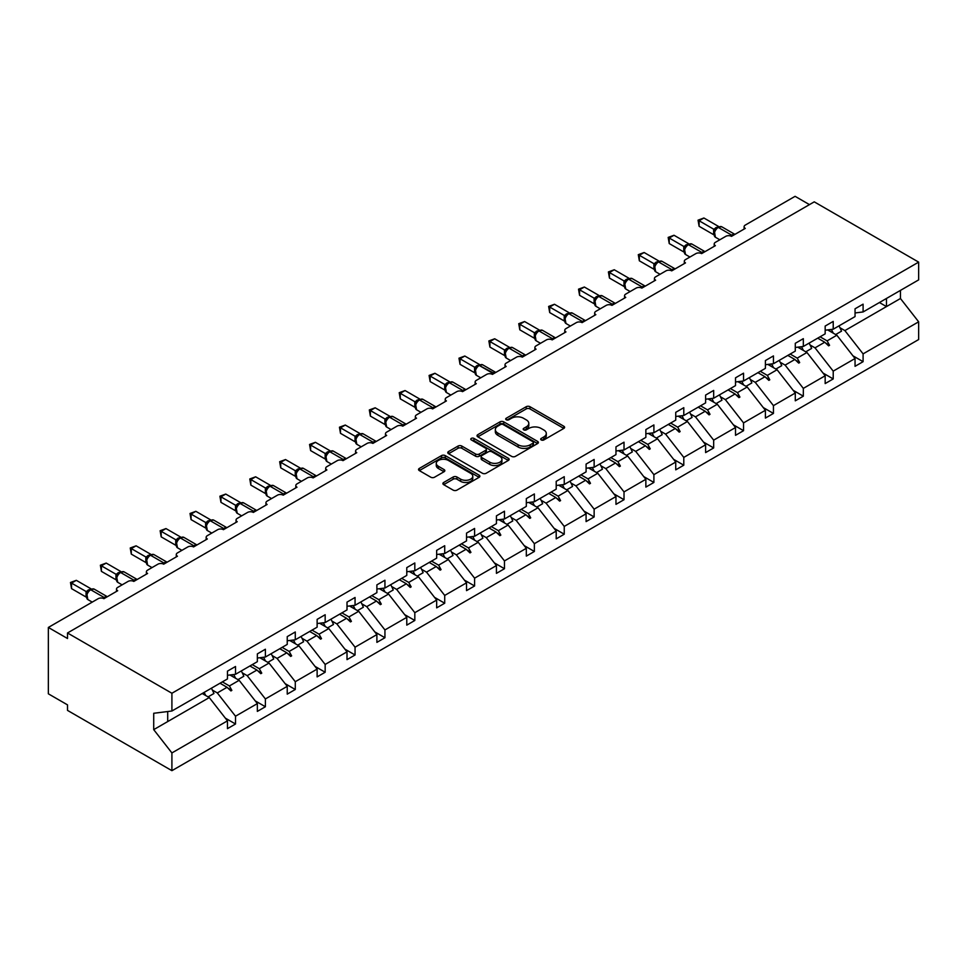 <?xml version="1.0" encoding="UTF-8"?>
<svg xmlns="http://www.w3.org/2000/svg" width="967" height="967" viewBox="0 0 967 967"><rect width="100%" height="100%" fill="white"/><g stroke="black" fill="none" stroke-linecap="round" stroke-linejoin="round"><path stroke-width="1.45" d="M541.218 439.949A1.861 1.076 0 0 0 543.853 439.949L563.834 428.417A2.659 1.535 0 0 0 564.607 427.329A2.659 1.535 0 0 0 563.834 426.254L529.976 406.708A2.659 1.535 0 0 0 526.217 406.708L506.237 418.24A1.861 1.076 0 0 0 505.693 419.001A1.861 1.076 0 0 0 506.237 419.763A1.861 1.076 0 0 0 508.872 419.763L511.458 418.264A8.51 4.908 0 0 1 523.498 418.264L526.314 419.896A8.51 4.908 0 0 1 528.804 423.377A8.51 4.908 0 0 1 526.314 426.846L523.727 428.333A1.861 1.076 0 0 0 523.183 429.094A1.861 1.076 0 0 0 523.727 429.856A1.861 1.076 0 0 0 526.362 429.856L528.949 428.369A8.51 4.908 0 0 1 540.976 428.369L543.805 429.989A8.51 4.908 0 0 1 546.295 433.47A8.51 4.908 0 0 1 543.805 436.939L541.218 438.438A1.861 1.076 0 0 0 540.674 439.199A1.861 1.076 0 0 0 541.218 439.949L541.218 438.438M443.672 482.485A2.659 1.535 0 0 0 442.898 483.573A2.659 1.535 0 0 0 443.672 484.66L453.172 490.136A2.659 1.535 0 0 0 456.932 490.136L479.112 477.323A2.659 1.535 0 0 0 479.898 476.248A2.659 1.535 0 0 0 479.112 475.16L445.267 455.614A2.659 1.535 0 0 0 441.508 455.614L419.315 468.427A2.659 1.535 0 0 0 418.542 469.515A2.659 1.535 0 0 0 419.315 470.591L430.786 477.214A2.659 1.535 0 0 0 434.546 477.214L444.046 471.739A2.659 1.535 0 0 0 444.832 470.651A2.659 1.535 0 0 0 444.046 469.563L438.365 466.275A7.12 4.11 0 0 1 436.274 463.374A7.12 4.11 0 0 1 440.662 459.579A7.12 4.11 0 0 1 448.422 460.473L470.699 473.334A7.12 4.11 0 0 1 472.79 476.248A7.12 4.11 0 0 1 468.391 480.031A7.12 4.11 0 0 1 460.643 479.148L456.932 476.997A2.659 1.535 0 0 0 453.172 476.997L443.672 482.485L443.672 484.66M855.046 312.957L863.096 311.954L918.65 279.886L918.65 262.13L814.25 201.849L67.509 632.974L67.509 638.51L48.35 627.45L98.163 598.694A4.061 2.345 180 0 1 103.904 598.694L117.696 590.728A4.061 2.345 0 0 1 116.511 589.072A4.061 2.345 0 0 1 117.696 587.404L128.043 581.433A4.061 2.345 180 0 1 133.784 581.433L147.588 573.479A4.061 2.345 0 0 1 146.392 571.811A4.061 2.345 0 0 1 147.588 570.155L157.923 564.184A4.061 2.345 180 0 1 163.677 564.184L177.469 556.218A4.061 2.345 0 0 1 176.272 554.562A4.061 2.345 0 0 1 177.469 552.906L187.816 546.935A4.061 2.345 180 0 1 193.557 546.935L207.349 538.97A4.061 2.345 0 0 1 206.164 537.301A4.061 2.345 0 0 1 207.349 535.645L217.696 529.674A4.061 2.345 180 0 1 223.45 529.674L237.241 521.709A4.061 2.345 0 0 1 236.045 520.053A4.061 2.345 0 0 1 237.241 518.397L247.588 512.425A4.061 2.345 180 0 1 253.33 512.425L267.122 504.46A4.061 2.345 0 0 1 265.937 502.804A4.061 2.345 0 0 1 267.122 501.136L277.469 495.164A4.061 2.345 180 0 1 283.21 495.164L297.002 487.199A4.061 2.345 0 0 1 295.817 485.543A4.061 2.345 0 0 1 297.002 483.887L307.349 477.916A4.061 2.345 180 0 1 313.103 477.916L326.894 469.95A4.061 2.345 0 0 1 325.698 468.294A4.061 2.345 0 0 1 326.894 466.638L337.241 460.655A4.061 2.345 180 0 1 342.983 460.655L356.775 452.701A4.061 2.345 0 0 1 355.59 451.033A4.061 2.345 0 0 1 356.775 449.377L367.122 443.406A4.061 2.345 180 0 1 372.863 443.406L386.667 435.44A4.061 2.345 0 0 1 385.47 433.784A4.061 2.345 0 0 1 386.667 432.128L397.002 426.157A4.061 2.345 180 0 1 402.755 426.157L416.547 418.191A4.061 2.345 0 0 1 415.351 416.535A4.061 2.345 0 0 1 416.547 414.867L426.894 408.896A4.061 2.345 180 0 1 432.636 408.896L446.428 400.93A4.061 2.345 0 0 1 445.243 399.274A4.061 2.345 0 0 1 446.428 397.618L456.775 391.647A4.061 2.345 180 0 1 462.528 391.647L476.32 383.681A4.061 2.345 0 0 1 475.123 382.025A4.061 2.345 0 0 1 476.32 380.369L486.667 374.386A4.061 2.345 180 0 1 492.408 374.386L506.2 366.433A4.061 2.345 0 0 1 505.016 364.764A4.061 2.345 0 0 1 506.2 363.108L516.547 357.137A4.061 2.345 180 0 1 522.289 357.137L536.081 349.172A4.061 2.345 0 0 1 534.896 347.516A4.061 2.345 0 0 1 536.081 345.86L546.428 339.888A4.061 2.345 180 0 1 552.181 339.888L565.973 331.923A4.061 2.345 0 0 1 564.776 330.267A4.061 2.345 0 0 1 565.973 328.599L576.32 322.627A4.061 2.345 180 0 1 582.061 322.627L595.853 314.662A4.061 2.345 0 0 1 594.669 313.006A4.061 2.345 0 0 1 595.853 311.35L606.2 305.379A4.061 2.345 180 0 1 611.942 305.379L625.746 297.413A4.061 2.345 0 0 1 624.549 295.757A4.061 2.345 0 0 1 625.746 294.089L636.081 288.118A4.061 2.345 180 0 1 641.834 288.118L655.626 280.164A4.061 2.345 0 0 1 654.429 278.496A4.061 2.345 0 0 1 655.626 276.84L665.973 270.869A4.061 2.345 180 0 1 671.714 270.869L685.506 262.903A4.061 2.345 0 0 1 684.322 261.247A4.061 2.345 0 0 1 685.506 259.591L695.853 253.62A4.061 2.345 180 0 1 701.607 253.62L715.399 245.654A4.061 2.345 0 0 1 714.202 243.986A4.061 2.345 0 0 1 715.399 242.33L725.746 236.359A4.061 2.345 180 0 1 731.487 236.359L745.279 228.393A4.061 2.345 0 0 1 744.094 226.737A4.061 2.345 0 0 1 745.279 225.081L795.092 196.325L809.452 204.617M918.65 262.13L171.908 693.254L67.509 632.974M511.652 456.376A2.659 1.535 0 0 0 515.411 456.376L537.592 443.563A2.659 1.535 0 0 0 538.377 442.475A2.659 1.535 0 0 0 537.592 441.387L503.747 421.854A2.659 1.535 0 0 0 499.987 421.854L477.795 434.667A2.659 1.535 0 0 0 477.021 435.742A2.659 1.535 0 0 0 477.795 436.83L511.652 456.376M472.053 440.36A1.861 1.076 0 0 1 473.951 440.614L508.316 460.461L486.171 473.262A2.659 1.535 0 0 1 482.412 473.262L448.555 453.716L448.555 451.541A2.659 1.535 0 0 0 447.781 452.629A2.659 1.535 0 0 0 448.555 453.716M448.555 451.541L458.056 446.065A2.659 1.535 0 0 1 461.815 446.065L475.546 453.982A2.659 1.535 0 0 0 479.306 453.982L485.603 450.344A2.659 1.535 0 0 0 486.377 449.268A2.659 1.535 0 0 0 485.603 448.18L471.316 439.925A1.861 1.076 0 0 1 470.772 439.163A1.861 1.076 0 0 1 471.92 438.172A1.861 1.076 0 0 1 473.951 438.402L508.352 458.273A2.659 1.535 0 0 1 509.138 459.361A2.659 1.535 0 0 1 508.352 460.449L508.352 458.273M171.908 693.254L171.908 711.011L227.463 678.931L227.463 671.134L235.513 666.493L235.513 674.289L227.463 675.292M225.335 718.13L235.513 724.005L235.513 716.209L257.355 703.601L239.151 680.321L229.916 674.99M212.377 690.075L217.309 692.928L235.513 716.209M235.513 674.289L257.355 661.682L257.355 653.885L265.393 649.232L265.393 657.028L257.355 658.031M255.228 700.882L265.393 706.744L265.393 698.948L287.235 686.34L269.044 663.06L259.809 657.729M242.258 672.814L247.201 675.667L265.393 698.948M265.393 657.028L287.235 644.421L287.235 636.624L295.286 631.983L295.286 639.779L287.235 640.783M285.108 683.621L295.286 689.495L295.286 681.699L317.128 669.091L298.924 645.811L289.689 640.48M272.15 655.566L277.082 658.418L295.286 681.699M295.286 639.779L317.128 627.172L317.128 619.376L325.166 614.734L325.166 622.53L317.128 623.534M315 666.372L325.166 672.246L325.166 664.45L347.008 651.831L328.804 628.55L319.569 623.219M302.03 638.317L306.974 641.157L325.166 664.45M325.166 622.53L347.008 609.923L347.008 602.115L355.058 597.473L355.058 605.269L347.008 606.273M344.881 649.111L355.058 654.985L355.058 647.189L376.888 634.582L358.697 611.301L349.462 605.971M331.911 621.056L336.854 623.908L355.058 647.189M355.058 605.269L376.888 592.662L376.888 584.866L384.939 580.224L384.939 588.021L376.888 589.024M374.761 631.862L384.939 637.736L384.939 629.94L406.781 617.333L388.577 594.052L379.342 588.71M361.803 603.807L366.735 606.66L384.939 629.94M384.939 588.021L406.781 575.413L406.781 567.617L414.819 562.963L414.819 570.76L406.781 571.763M404.653 614.613L414.819 620.476L414.819 612.679L436.661 600.072L418.457 576.791L409.222 571.461M391.683 586.546L396.627 589.399L414.819 612.679M414.819 570.76L436.661 558.152L436.661 550.356L444.711 545.714L444.711 553.511L436.661 554.514M434.534 597.352L444.711 603.227L444.711 595.43L466.541 582.823L448.35 559.542L439.115 554.212M421.564 569.297L426.507 572.15L444.711 595.43M444.711 553.511L466.541 540.904L466.541 533.107L474.592 528.453L474.592 536.262L466.541 537.253M464.414 580.103L474.592 585.978L474.592 578.169L496.434 565.562L478.23 542.282L468.995 536.951M451.456 552.036L456.388 554.889L474.592 578.169M474.592 536.262L496.434 523.643L496.434 515.846L504.472 511.205L504.472 519.001L496.434 520.004M494.306 562.842L504.472 568.717L504.472 560.92L526.314 548.313L508.122 525.033L498.887 519.702M481.336 534.787L486.28 537.64L504.472 560.92M504.472 519.001L526.314 506.394L526.314 498.597L534.364 493.956L534.364 501.752L526.314 502.755M524.187 545.593L534.364 551.468L534.364 543.672L556.206 531.064L538.003 507.772L528.768 502.441M511.229 517.538L516.16 520.391L534.364 543.672M534.364 501.752L556.206 489.145L556.206 481.348L564.245 476.695L564.245 484.491L556.206 485.494M554.079 528.333L564.245 534.207L564.245 526.411L586.087 513.803L567.883 490.523L558.648 485.192M541.109 500.277L546.053 503.13L564.245 526.411M564.245 484.491L586.087 471.884L586.087 464.087L594.137 459.446L594.137 467.242L586.087 468.246M583.959 511.084L594.137 516.958L594.137 509.162L615.967 496.555L597.775 473.274L588.54 467.943M570.989 483.029L575.933 485.881L594.137 509.162M594.137 467.242L615.967 454.635L615.967 446.839L624.017 442.185L624.017 449.981L615.967 450.985M613.84 493.835L624.017 499.709L624.017 491.901L645.859 479.294L627.656 456.013L618.421 450.682M600.882 465.768L605.813 468.62L624.017 491.901M624.017 449.981L645.859 437.374L645.859 429.578L653.897 424.936L653.897 432.733L645.859 433.736M643.732 476.574L653.897 482.448L653.897 474.652L675.74 462.045L657.536 438.764L648.301 433.434M630.762 448.519L635.706 451.371L653.897 474.652M653.897 432.733L675.74 420.125L675.74 412.329L683.79 407.687L683.79 415.484L675.74 416.487M673.612 459.325L683.79 465.2L683.79 457.403L705.62 444.784L687.428 421.503L678.193 416.173M660.642 431.27L665.586 434.11L683.79 457.403M683.79 415.484L705.62 402.876L705.62 395.068L713.67 390.426L713.67 398.223L705.62 399.226M703.492 442.064L713.67 447.939L713.67 440.142L735.512 427.535L717.309 404.254L708.074 398.924M690.535 414.009L695.466 416.862L713.67 440.142M713.67 398.223L735.512 385.615L735.512 377.819L743.55 373.177L743.55 380.974L735.512 381.977M733.385 424.815L743.55 430.69L743.55 422.893L765.393 410.286L747.201 387.005L737.966 381.675M720.415 396.76L725.359 399.613L743.55 422.893M743.55 380.974L765.393 368.367L765.393 360.57L773.443 355.916L773.443 363.713L765.393 364.716M763.265 407.566L773.443 413.429L773.443 405.632L795.285 393.025L777.081 369.745L767.846 364.414M750.307 379.499L755.239 382.352L773.443 405.632M773.443 363.713L795.285 351.106L795.285 343.309L803.323 338.668L803.323 346.464L795.285 347.467M793.158 390.305L803.323 396.18L803.323 388.383L825.165 375.776L806.962 352.496L797.727 347.165M780.188 362.25L785.131 365.103L803.323 388.383M803.323 346.464L825.165 333.857L825.165 326.06L833.216 321.419L833.216 329.215L825.165 330.218M823.038 373.057L833.216 378.931L833.216 371.135L855.046 358.515L855.046 366.324L863.096 361.67L863.096 353.874L918.65 321.806L918.65 339.55L171.908 770.675L67.509 710.394L67.509 704.87L48.35 693.81L48.35 627.45M810.068 345.001L815.012 347.842L833.216 371.135M863.096 311.954L863.096 304.158L855.046 308.799L855.046 316.596L833.216 329.215M852.918 355.796L863.096 361.67M839.96 327.74L844.892 330.593L863.096 353.874M171.908 711.011L153.717 713.271L153.717 729.65L209.271 697.57L202.224 693.508M209.271 697.57L227.463 720.85L227.463 728.647L235.513 724.005M265.393 706.744L257.355 711.398L257.355 703.601M295.286 689.495L287.235 694.137L287.235 686.34M325.166 672.246L317.128 676.888L317.128 669.091M355.058 654.985L347.008 659.639L347.008 651.831M384.939 637.736L376.888 642.378L376.888 634.582M414.819 620.476L406.781 625.129L406.781 617.333M444.711 603.227L436.661 607.868L436.661 600.072M474.592 585.978L466.541 590.619L466.541 582.823M504.472 568.717L496.434 573.358L496.434 565.562M534.364 551.468L526.314 556.11L526.314 548.313M564.245 534.207L556.206 538.861L556.206 531.064M594.137 516.958L586.087 521.6L586.087 513.803M624.017 499.709L615.967 504.351L615.967 496.555M653.897 482.448L645.859 487.09L645.859 479.294M683.79 465.2L675.74 469.841L675.74 462.045M713.67 447.939L705.62 452.592L705.62 444.784M743.55 430.69L735.512 435.331L735.512 427.535M773.443 413.429L765.393 418.082L765.393 410.286M803.323 396.18L795.285 400.822L795.285 393.025M833.216 378.931L825.165 383.573L825.165 375.776M153.717 729.65L171.908 752.93L227.463 720.85M171.908 752.93L171.908 770.675M217.309 692.928L227.052 687.295L230.908 690.934L231.862 690.378L229.409 685.941L239.151 680.321M222.374 681.88L229.409 685.941M220.017 683.234L227.052 687.295M247.201 675.667L256.944 670.046L260.788 673.673L261.755 673.117L259.289 668.693L269.044 663.06M252.254 664.619L259.289 668.693M249.897 665.985L256.944 670.046M277.082 658.418L286.824 652.785L290.68 656.424L291.635 655.868L289.181 651.432L298.924 645.811M282.134 647.37L289.181 651.432M279.789 648.724L286.824 652.785M306.974 641.157L316.717 635.537L320.56 639.163L321.515 638.619L319.062 634.183L328.804 628.55M312.027 630.109L319.062 634.183M309.67 631.475L316.717 635.537M336.854 623.908L346.597 618.288L350.441 621.914L351.408 621.358L348.954 616.922L358.697 611.301M341.907 612.86L348.954 616.922M339.562 614.214L346.597 618.288M366.735 606.66L376.477 601.027L380.333 604.653L381.288 604.109L378.834 599.673L388.577 594.052M371.799 595.612L378.834 599.673M369.442 596.965L376.477 601.027M396.627 589.399L406.37 583.778L410.213 587.404L411.168 586.848L408.715 582.412L418.457 576.791M401.68 578.351L408.715 582.412M399.323 579.716L406.37 583.778M426.507 572.15L436.25 566.517L440.106 570.155L441.061 569.599L438.607 565.163L448.35 559.542M431.56 561.102L438.607 565.163M429.215 562.456L436.25 566.517M456.388 554.889L466.13 549.268L469.986 552.894L470.941 552.338L468.487 547.914L478.23 542.282M461.452 543.841L468.487 547.914M459.095 545.207L466.13 549.268M486.28 537.64L496.023 532.019L499.866 535.645L500.833 535.089L498.368 530.653L508.122 525.033M491.333 526.592L498.368 530.653M488.976 527.946L496.023 532.019M516.16 520.391L525.903 514.758L529.759 518.385L530.714 517.841L528.26 513.404L538.003 507.772M521.213 509.343L528.26 513.404M518.868 510.697L525.903 514.758M546.053 503.13L555.795 497.509L559.639 501.136L560.594 500.58L558.14 496.144L567.883 490.523M551.105 492.082L558.14 496.144M548.748 493.436L555.795 497.509M575.933 485.881L585.676 480.248L589.519 483.887L590.486 483.331L588.033 478.895L597.775 473.274M580.986 474.833L588.033 478.895M578.641 476.187L585.676 480.248M605.813 468.62L615.556 463L619.412 466.626L620.367 466.07L617.913 461.646L627.656 456.013M610.878 457.572L617.913 461.646M608.521 458.938L615.556 463M635.706 451.371L645.448 445.751L649.292 449.377L650.247 448.821L647.793 444.385L657.536 438.764M640.758 440.323L647.793 444.385M638.401 441.677L645.448 445.751M665.586 434.11L675.329 428.49L679.185 432.116L680.139 431.572L677.686 427.136L687.428 421.503M670.639 423.062L677.686 427.136M668.294 424.428L675.329 428.49M695.466 416.862L705.209 411.241L709.065 414.867L710.02 414.311L707.566 409.875L717.309 404.254M700.531 405.814L707.566 409.875M698.174 407.167L705.209 411.241M725.359 399.613L735.101 393.98L738.945 397.618L739.912 397.062L737.446 392.626L747.201 387.005M730.411 388.565L737.446 392.626M728.054 389.919L735.101 393.98M755.239 382.352L764.982 376.731L768.838 380.357L769.792 379.801L767.339 375.377L777.081 369.745M760.292 371.304L767.339 375.377M757.947 372.67L764.982 376.731M785.131 365.103L794.874 359.47L798.718 363.108L799.673 362.552L797.219 358.116L806.962 352.496M790.184 354.055L797.219 358.116M787.827 355.409L794.874 359.47M815.012 347.842L824.754 342.221L828.598 345.848L829.565 345.304L827.111 340.868L836.854 335.235L855.046 358.515M820.064 336.794L827.111 340.868M836.854 335.235L827.619 329.904M817.719 338.16L824.754 342.221M844.892 330.593L900.446 298.513L918.65 321.806M879.426 302.526L886.461 306.587L886.461 298.465M900.446 290.39L900.446 298.513M167.702 721.575L167.702 711.531M825.576 342.995L829.565 345.304M795.696 360.256L799.673 362.552M765.804 377.505L769.792 379.801M735.923 394.766L739.912 397.062M706.043 412.015L710.02 414.311M676.151 429.263L680.139 431.572M646.27 446.524L650.247 448.821M616.378 463.773L620.367 466.07M586.498 481.034L590.486 483.331M556.617 498.283L560.594 500.58M526.725 515.532L530.714 517.841M496.845 532.793L500.833 535.089M466.964 550.042L470.941 552.338M437.072 567.303L441.061 569.599M407.192 584.552L411.168 586.848M377.299 601.8L381.288 604.109M347.419 619.061L351.408 621.358M317.539 636.31L321.515 638.619M287.646 653.571L291.635 655.868M257.766 670.82L261.755 673.117M227.886 688.081L231.862 690.378M541.955 440.215L543.805 439.151A8.51 4.908 0 0 0 546.295 435.682L546.295 433.47M528.804 423.377L528.804 425.589A8.51 4.908 0 0 1 526.314 429.058L524.477 430.122M563.834 426.254L563.834 428.417L529.976 408.92A2.659 1.535 0 0 0 526.217 408.92L506.986 420.029M537.555 443.587L503.747 424.066A2.659 1.535 0 0 0 499.987 424.066L477.831 436.854L477.795 434.667M532.902 443.237A1.861 1.076 0 0 0 533.446 442.475A1.861 1.076 0 0 0 532.902 441.714L503.191 424.561A1.861 1.076 0 0 0 500.555 424.561L497.824 426.145A8.51 4.908 0 0 0 495.334 429.614A8.51 4.908 0 0 0 497.824 433.083L518.131 444.808A8.51 4.908 0 0 0 530.17 444.808L532.902 443.237L532.902 445.449A1.861 1.076 0 0 0 533.446 444.687L533.446 442.475M495.334 429.614L495.334 431.826A8.51 4.908 0 0 0 497.824 435.295L497.824 433.083M532.902 445.449L530.17 447.02A8.51 4.908 0 0 1 518.131 447.02L497.824 435.295M448.591 453.741L458.056 448.277L458.056 446.065M486.377 449.268L486.377 451.48A2.659 1.535 0 0 1 485.603 452.556L479.306 456.194A2.659 1.535 0 0 1 475.546 456.194L461.815 448.277A2.659 1.535 0 0 0 458.056 448.277M489.785 462.214A7.12 4.11 0 0 0 497.546 463.096A7.12 4.11 0 0 0 501.933 459.301A7.12 4.11 0 0 0 499.842 456.4L491.998 451.867A2.659 1.535 0 0 0 488.238 451.867L481.941 455.505A2.659 1.535 0 0 0 481.155 456.593A2.659 1.535 0 0 0 481.941 457.681L489.785 462.214L489.785 464.426A7.12 4.11 0 0 0 497.546 465.308A7.12 4.11 0 0 0 501.933 461.513L501.933 459.301M481.155 456.593L481.155 458.805A2.659 1.535 0 0 0 481.941 459.893L481.941 457.681M489.785 464.426L481.941 459.893M472.79 476.248L472.79 478.46A7.12 4.11 0 0 1 468.391 482.243A7.12 4.11 0 0 1 460.643 481.361L456.932 479.209A2.659 1.535 0 0 0 453.172 479.209L443.708 484.672M436.274 463.374L436.274 465.586A7.12 4.11 0 0 0 438.365 468.487L438.365 466.275M444.01 471.751L438.365 468.487M479.112 475.16L479.112 477.323L445.267 457.826A2.659 1.535 0 0 0 441.508 457.826L419.352 470.615M699.117 226.29L698.053 220.162L699.117 220.766L703.903 217.998L718.529 226.447L713.731 229.215L699.117 220.766L699.117 226.29L713.646 234.691L713.634 229.191A2.986 2.164 18 0 1 714.371 231.318L715.326 230.243L713.731 229.215M718.034 227.221A1.354 0.786 -120 0 1 718.215 227.027L721.805 226.81A5.826 3.36 120 0 0 718.892 227.1A1.354 0.786 -120 0 0 718.215 227.027L717.635 227.366A1.354 0.786 60 0 0 717.454 227.559L715.326 230.243M698.053 220.162L703.903 217.998M831.282 329.457A21.673 12.511 60 0 1 833.276 333.18M838.945 325.903A21.673 12.511 60 0 1 841.508 331.173L835.657 334.546M829.215 329.711A18.421 10.637 60 0 1 830.266 331.439M801.389 346.706A21.673 12.511 60 0 1 803.396 350.429M809.065 343.152A21.673 12.511 60 0 1 811.615 348.434L805.777 351.807M799.322 346.96A18.421 10.637 60 0 1 800.386 348.7M771.509 363.955A21.673 12.511 60 0 1 773.515 367.69M779.172 360.401A21.673 12.511 60 0 1 781.735 365.683L775.885 369.056M769.442 364.221A18.421 10.637 60 0 1 770.506 365.949M741.616 381.216A21.673 12.511 60 0 1 743.623 384.939M749.292 377.662A21.673 12.511 60 0 1 751.842 382.944L746.004 386.317M739.562 381.469A18.421 10.637 60 0 1 740.613 383.198M711.736 398.464A21.673 12.511 60 0 1 713.743 402.199M719.412 394.911A21.673 12.511 60 0 1 721.962 400.193L716.124 403.565M709.669 398.718A18.421 10.637 60 0 1 710.733 400.459M669.224 243.551L668.173 237.411L669.224 238.015L674.011 235.259L688.637 243.696L683.85 246.464L669.224 238.015L669.224 243.551L683.766 251.94L683.766 246.416M688.141 244.482A1.354 0.786 -120 0 1 688.335 244.288L691.913 244.059A5.826 3.36 120 0 0 689.012 244.349A1.354 0.786 -120 0 0 688.335 244.288L687.755 244.615A1.354 0.786 60 0 0 687.573 244.808L684.418 248.761L685.518 254.478L689.93 257.029M685.446 247.492L683.85 246.464M668.173 237.411L674.011 235.259M639.344 260.8L638.293 254.672L639.344 255.276L644.131 252.508L658.757 260.945L653.97 263.713L639.344 255.276L639.344 260.8L653.885 269.201L653.873 263.701A2.986 2.164 18 0 1 654.599 265.816L655.553 264.74L653.97 263.713M658.261 261.731A1.354 0.786 -120 0 1 658.442 261.537L662.032 261.32A5.826 3.36 120 0 0 659.119 261.61A1.354 0.786 -120 0 0 658.442 261.537L657.874 261.876A1.354 0.786 60 0 0 657.681 262.057L655.553 264.74M638.293 254.672L644.131 252.508M609.452 278.061L608.4 271.92L609.452 272.525L614.25 269.757L628.876 278.206L624.078 280.974L609.452 272.525L609.452 278.061L623.993 286.45L623.993 280.926M628.381 278.98A1.354 0.786 -120 0 1 628.562 278.786L632.152 278.569A5.826 3.36 120 0 0 629.239 278.859A1.354 0.786 -120 0 0 628.562 278.786L627.982 279.125A1.354 0.786 60 0 0 627.801 279.318L624.646 283.258L625.746 288.988L630.17 291.538M625.673 282.001L624.078 280.974M608.4 271.92L614.25 269.757M579.571 295.31L578.52 289.169L579.571 289.786L584.358 287.018L598.984 295.455L594.197 298.223L579.571 289.786L579.571 295.31L594.113 303.711L594.101 298.211A2.986 2.164 18 0 1 594.826 300.326L595.793 299.25L594.197 298.223M598.488 296.24A1.354 0.786 -120 0 1 598.67 296.047L602.26 295.829A5.826 3.36 120 0 0 599.347 296.107A1.354 0.786 -120 0 0 598.67 296.047L598.102 296.373A1.354 0.786 60 0 0 597.92 296.567L595.793 299.25M578.52 289.169L584.358 287.018M681.856 415.725A21.673 12.511 60 0 1 683.862 419.448M689.519 412.172A21.673 12.511 60 0 1 692.082 417.442L686.232 420.814M679.789 415.979A18.421 10.637 60 0 1 680.853 417.708M549.691 312.571L548.64 306.43L549.691 307.035L554.478 304.267L569.104 312.716L564.305 315.484L549.691 307.035L549.691 312.571L564.22 320.959L564.22 315.423M568.608 313.489A1.354 0.786 -120 0 1 568.789 313.296L572.379 313.078A5.826 3.36 120 0 0 569.466 313.368A1.354 0.786 -120 0 0 568.789 313.296L568.209 313.634A1.354 0.786 60 0 0 568.028 313.828L564.873 317.768L565.985 323.498L570.397 326.048M565.9 316.511L564.305 315.484M548.64 306.43L554.478 304.267M651.963 432.974A21.673 12.511 60 0 1 653.97 436.697M659.639 429.421A21.673 12.511 60 0 1 662.19 434.703L656.351 438.075M649.909 433.228A18.421 10.637 60 0 1 650.96 434.969M519.799 329.82L518.747 323.679L519.799 324.283L524.597 321.527L539.223 329.965L534.425 332.733L519.799 324.283L519.799 329.82L534.34 338.208L534.328 332.721A2.986 2.164 18 0 1 535.065 334.836L536.02 333.76L534.425 332.733M538.716 330.75A1.354 0.786 -120 0 1 538.909 330.557L542.499 330.327A5.826 3.36 120 0 0 539.586 330.617A1.354 0.786 -120 0 0 538.909 330.557L538.329 330.883A1.354 0.786 60 0 0 538.148 331.077L536.02 333.76M518.747 323.679L524.597 321.527M622.083 450.223A21.673 12.511 60 0 1 624.09 453.958M629.747 446.681A21.673 12.511 60 0 1 632.309 451.952L626.459 455.324M620.016 450.489A18.421 10.637 60 0 1 621.08 452.218M489.918 347.068L488.867 340.94L489.918 341.544L494.705 338.776L509.331 347.226L504.544 349.981L489.918 341.544L489.918 347.068L504.46 355.469L504.46 349.933M508.835 347.999A1.354 0.786 -120 0 1 509.017 347.806L512.607 347.588A5.826 3.36 120 0 0 509.694 347.878A1.354 0.786 -120 0 0 509.017 347.806L508.449 348.144A1.354 0.786 60 0 0 508.255 348.325L505.1 352.278L506.212 358.008L510.624 360.558M506.128 351.021L504.544 349.981M488.867 340.94L494.705 338.776M592.203 467.484A21.673 12.511 60 0 1 594.197 471.207M599.866 463.93A21.673 12.511 60 0 1 602.429 469.213L596.579 472.585M590.136 467.738A18.421 10.637 60 0 1 591.188 469.466M460.038 364.329L458.974 358.189L460.038 358.793L464.825 356.025L479.451 364.474L474.652 367.242L460.038 358.793L460.038 364.329L474.567 372.718L474.555 367.23A2.986 2.164 18 0 1 475.293 369.346L476.248 368.27L474.652 367.242M478.955 365.248A1.354 0.786 -120 0 1 479.136 365.067L482.726 364.837A5.826 3.36 120 0 0 479.813 365.127A1.354 0.786 -120 0 0 479.136 365.067L478.556 365.393A1.354 0.786 60 0 0 478.375 365.586L476.852 366.819M493.871 373.54A1.354 0.786 -120 0 0 493.218 372.875L479.233 365.466A1.354 0.786 60 0 0 478.556 365.393L476.248 368.27M458.974 358.189L464.825 356.025M562.31 484.733A21.673 12.511 60 0 1 564.317 488.468M569.986 481.179A21.673 12.511 60 0 1 572.537 486.461L566.698 489.834M560.244 484.999A18.421 10.637 60 0 1 561.307 486.727M430.146 381.578L429.094 375.438L430.146 376.054L434.932 373.286L449.558 381.723L444.772 384.491L430.146 376.054L430.146 381.578L444.687 389.979L444.687 384.443M449.063 382.509A1.354 0.786 -120 0 1 449.256 382.316L452.834 382.098A5.826 3.36 120 0 0 449.933 382.388A1.354 0.786 -120 0 0 449.256 382.316L448.676 382.642A1.354 0.786 60 0 0 448.495 382.835L445.34 386.788L446.44 392.517L450.852 395.068M446.367 385.519L444.772 384.491M429.094 375.438L434.932 373.286M532.43 501.994A21.673 12.511 60 0 1 534.437 505.717M540.094 498.44A21.673 12.511 60 0 1 542.656 503.71L536.806 507.095M530.363 502.248A18.421 10.637 60 0 1 531.427 503.976M400.265 398.839L399.214 392.699L400.265 393.303L405.052 390.535L419.678 398.984L414.891 401.752L400.265 393.303L400.265 398.839L414.807 407.228L414.807 401.692M419.182 399.758A1.354 0.786 -120 0 1 419.364 399.564L422.954 399.347A5.826 3.36 120 0 0 420.041 399.637A1.354 0.786 -120 0 0 419.364 399.564L418.796 399.903A1.354 0.786 60 0 0 418.602 400.096L415.532 403.831A2.986 2.164 18 0 0 414.795 401.74M416.475 402.78L414.891 401.752M399.214 392.699L405.052 390.535M502.538 519.243A21.673 12.511 60 0 1 504.544 522.966M510.213 515.689A21.673 12.511 60 0 1 512.764 520.971L506.926 524.344M500.483 519.497A18.421 10.637 60 0 1 501.535 521.237M370.373 416.088L369.321 409.948L370.373 410.552L375.172 407.796L389.798 416.233L384.999 419.001L370.373 410.552L370.373 416.088L384.914 424.477L384.914 418.953M389.302 417.019A1.354 0.786 -120 0 1 389.483 416.825L393.073 416.596A5.826 3.36 120 0 0 390.16 416.886A1.354 0.786 -120 0 0 389.483 416.825L388.903 417.152A1.354 0.786 60 0 0 388.722 417.345L385.567 421.298L386.667 427.027L391.091 429.566M386.595 420.029L384.999 419.001M369.321 409.948L375.172 407.796M472.658 536.492A21.673 12.511 60 0 1 474.664 540.227M480.333 532.95A21.673 12.511 60 0 1 482.884 538.22L477.045 541.593M470.591 536.758A18.421 10.637 60 0 1 471.654 538.486M340.493 433.337L339.441 427.209L340.493 427.813L345.279 425.045L359.905 433.494L355.119 436.25L340.493 427.813L340.493 433.337L355.034 441.738L355.034 436.202M359.41 434.268A1.354 0.786 -120 0 1 359.591 434.074L363.181 433.857A5.826 3.36 120 0 0 360.268 434.147A1.354 0.786 -120 0 0 359.591 434.074L359.023 434.413A1.354 0.786 60 0 0 358.842 434.606L355.759 438.341A2.986 2.164 18 0 0 355.022 436.238M356.714 437.289L355.119 436.25M339.441 427.209L345.279 425.045M442.777 553.753A21.673 12.511 60 0 1 444.784 557.476M450.441 550.199A21.673 12.511 60 0 1 453.003 555.481L447.153 558.853M440.71 554.006A18.421 10.637 60 0 1 441.774 555.735M310.612 450.598L309.561 444.457L310.612 445.062L315.399 442.306L330.025 450.743L325.226 453.511L310.612 445.062L310.612 450.598L325.142 458.987L325.142 453.463M329.529 451.516A1.354 0.786 -120 0 1 329.711 451.335L333.301 451.106A5.826 3.36 120 0 0 330.388 451.396A1.354 0.786 -120 0 0 329.711 451.335L329.131 451.662A1.354 0.786 60 0 0 328.949 451.855L325.794 455.808L326.906 461.525L331.318 464.075M326.822 454.538L325.226 453.511M309.561 444.457L315.399 442.306M412.885 571.001A21.673 12.511 60 0 1 414.891 574.736M420.56 567.448A21.673 12.511 60 0 1 423.111 572.73L417.273 576.102M410.83 571.267A18.421 10.637 60 0 1 411.882 572.996M280.72 467.847L279.668 461.706L280.72 462.323L285.519 459.555L300.145 467.992L295.346 470.76L280.72 462.323L280.72 467.847L295.261 476.248L295.261 470.711M299.637 468.777A1.354 0.786 -120 0 1 299.83 468.584L303.42 468.366A5.826 3.36 120 0 0 300.507 468.657A1.354 0.786 -120 0 0 299.83 468.584L299.25 468.91A1.354 0.786 60 0 0 299.069 469.104L295.987 472.851A2.986 2.164 18 0 0 295.249 470.748M296.942 471.787L295.346 470.76M279.668 461.706L285.519 459.555M383.005 588.262A21.673 12.511 60 0 1 385.011 591.985M390.668 584.709A21.673 12.511 60 0 1 393.231 589.991L387.38 593.363M380.938 588.516A18.421 10.637 60 0 1 382.001 590.245M250.84 485.108L249.788 478.967L250.84 479.572L255.626 476.804L270.252 485.253L265.466 488.021L250.84 479.572L250.84 485.108L265.381 493.496L265.381 487.972M269.757 486.026A1.354 0.786 -120 0 1 269.938 485.833L273.528 485.615A5.826 3.36 120 0 0 270.615 485.905A1.354 0.786 -120 0 0 269.938 485.833L269.37 486.171A1.354 0.786 60 0 0 269.177 486.365L266.022 490.305L267.134 496.035L271.546 498.585M267.049 489.048L265.466 488.021M249.788 478.967L255.626 476.804M353.124 605.511A21.673 12.511 60 0 1 355.119 609.234M360.788 601.957A21.673 12.511 60 0 1 363.338 607.24L357.5 610.612M351.057 605.765A18.421 10.637 60 0 1 352.109 607.506M220.96 502.357L219.896 496.216L220.96 496.833L225.746 494.064L240.372 502.502L235.573 505.27L220.96 496.833L220.96 502.357L235.489 510.745L235.489 505.221M239.876 503.287A1.354 0.786 -120 0 1 240.058 503.094L243.648 502.876A5.826 3.36 120 0 0 240.735 503.154A1.354 0.786 -120 0 0 240.058 503.094L239.478 503.42A1.354 0.786 60 0 0 239.296 503.614L236.141 507.566L237.241 513.296L241.665 515.846M237.169 506.297L235.573 505.27M219.896 496.216L225.746 494.064M323.232 622.772A21.673 12.511 60 0 1 325.238 626.495M330.907 619.218A21.673 12.511 60 0 1 333.458 624.489L327.62 627.861M321.165 623.026A18.421 10.637 60 0 1 322.229 624.755M191.067 519.605L190.015 513.477L191.067 514.081L195.854 511.313L210.48 519.763L205.693 522.531L191.067 514.081L191.067 519.605L205.608 528.006L205.596 522.506A2.986 2.164 18 0 1 206.334 524.634M209.984 520.536A1.354 0.786 -120 0 1 210.177 520.343L213.755 520.125A5.826 3.36 120 0 0 210.854 520.415A1.354 0.786 -120 0 0 210.177 520.343L209.597 520.681A1.354 0.786 60 0 0 209.416 520.875L206.261 524.815L207.361 530.545L211.773 533.095M207.289 523.558L205.693 522.531M190.015 513.477L195.854 511.313M293.352 640.021A21.673 12.511 60 0 1 295.358 643.744M301.015 636.467A21.673 12.511 60 0 1 303.578 641.75L297.727 645.122M291.285 640.275A18.421 10.637 60 0 1 292.348 642.015M161.187 536.866L160.135 530.726L161.187 531.33L165.973 528.574L180.599 537.011L175.813 539.779L161.187 531.33L161.187 536.866L175.728 545.255L175.728 539.731M180.104 537.797A1.354 0.786 -120 0 1 180.285 537.604L183.875 537.374A5.826 3.36 120 0 0 180.962 537.664A1.354 0.786 -120 0 0 180.285 537.604L179.717 537.93A1.354 0.786 60 0 0 179.524 538.123L176.369 542.076L177.481 547.793L181.893 550.344M177.396 540.807L175.813 539.779M160.135 530.726L165.973 528.574M263.459 657.27A21.673 12.511 60 0 1 265.466 661.005M271.135 653.728A21.673 12.511 60 0 1 273.685 658.998L267.847 662.371M261.404 657.536A18.421 10.637 60 0 1 262.456 659.264M131.294 554.115L130.243 547.987L131.294 548.591L136.093 545.823L150.719 554.26L145.92 557.028L131.294 548.591L131.294 554.115L145.836 562.516L145.824 557.016A2.986 2.164 18 0 1 146.561 559.131L147.516 558.056L145.92 557.028M150.223 555.046A1.354 0.786 -120 0 1 150.405 554.853L153.995 554.635A5.826 3.36 120 0 0 151.082 554.925A1.354 0.786 -120 0 0 150.405 554.853L149.825 555.191A1.354 0.786 60 0 0 149.643 555.372L147.516 558.056M130.243 547.987L136.093 545.823M233.579 674.531A21.673 12.511 60 0 1 235.585 678.254M241.254 670.977A21.673 12.511 60 0 1 243.805 676.259L237.967 679.632M231.512 674.785A18.421 10.637 60 0 1 232.576 676.513M101.414 571.376L100.363 565.236L101.414 565.84L106.201 563.072L120.827 571.521L116.04 574.289L101.414 565.84L101.414 571.376L115.955 579.765L115.955 574.241M120.331 572.295A1.354 0.786 -120 0 1 120.512 572.101L124.102 571.884A5.826 3.36 120 0 0 121.189 572.174A1.354 0.786 -120 0 0 120.512 572.101L119.944 572.44A1.354 0.786 60 0 0 119.763 572.633L116.596 576.574L117.708 582.303L122.12 584.854M117.636 575.317L116.04 574.289M100.363 565.236L106.201 563.072M204.085 692.432A21.673 12.511 60 0 1 205.705 695.515M211.362 688.226A21.673 12.511 60 0 1 213.925 693.508L208.074 696.881M71.534 588.625L70.482 582.485L71.534 583.101L76.32 580.333L90.946 588.77L86.148 591.538L71.534 583.101L71.534 588.625L86.063 597.026L86.051 591.526A2.986 2.164 18 0 1 86.788 593.641L87.743 592.566L86.148 591.538M90.451 589.556A1.354 0.786 -120 0 1 90.632 589.362L94.222 589.145A5.826 3.36 120 0 0 91.309 589.423A1.354 0.786 -120 0 0 90.632 589.362L90.052 589.689A1.354 0.786 60 0 0 89.871 589.882L87.743 592.566M70.482 582.485L76.32 580.333M543.805 439.151L543.805 436.939M523.727 429.856L523.727 428.333M526.314 429.058L526.314 426.846M506.237 419.763L506.237 418.24M526.217 408.92L526.217 406.708M529.976 408.92L529.976 406.708M499.987 424.066L499.987 421.854M503.747 424.066L503.747 421.854M537.592 443.563L537.592 441.387M518.131 447.02L518.131 444.808M530.17 447.02L530.17 444.808M461.815 448.277L461.815 446.065M475.546 456.194L475.546 453.982M479.306 456.194L479.306 453.982M485.603 452.556L485.603 450.344M473.951 440.614L473.951 438.402M453.172 479.209L453.172 476.997M456.932 479.209L456.932 476.997M460.643 481.361L460.643 479.148M444.046 471.739L444.046 469.563M419.315 470.591L419.315 468.427M441.508 457.826L441.508 455.614M445.267 457.826L445.267 455.614M732.95 235.513A1.354 0.786 -120 0 0 732.297 234.836A5.826 3.36 -60 0 1 734.884 234.401M730.629 235.984A5.826 3.36 -60 0 1 731.729 235.174L718.312 227.426A5.826 3.36 120 0 0 714.202 234.558A5.826 3.36 120 0 0 715.399 237.229L719.823 239.78M715.931 228.792L717.635 227.366A1.354 0.786 60 0 1 718.312 227.426L731.729 235.174A1.354 0.786 60 0 1 732.382 235.839M717.006 227.777A2.986 1.716 60 0 1 716.136 227.499M716.607 228.115A2.986 1.716 60 0 1 715.556 227.825M703.069 252.762A1.354 0.786 -120 0 0 702.417 252.097A5.826 3.36 -60 0 1 705.003 251.65L691.913 244.059M700.737 253.233A5.826 3.36 -60 0 1 701.837 252.423L688.431 244.687A5.826 3.36 120 0 0 684.31 251.819A5.826 3.36 120 0 0 685.518 254.478M686.038 246.041L687.755 244.615A1.354 0.786 60 0 1 688.431 244.687L701.837 252.423A1.354 0.786 60 0 1 702.489 253.1M687.126 245.038A2.986 1.716 60 0 1 686.256 244.748M686.727 245.364A2.986 1.716 60 0 1 685.676 245.086M684.491 248.567A2.986 2.164 18 0 0 683.754 246.452M673.189 270.023A1.354 0.786 -120 0 0 672.536 269.346A5.826 3.36 -60 0 1 675.111 268.911M670.856 270.494A5.826 3.36 -60 0 1 671.956 269.684L658.551 261.936A5.826 3.36 120 0 0 654.429 269.068A5.826 3.36 120 0 0 655.638 271.739L660.05 274.29M656.158 263.302L657.874 261.876A1.354 0.786 60 0 1 658.551 261.936L671.956 269.684A1.354 0.786 60 0 1 672.609 270.349M657.234 262.287A2.986 1.716 60 0 1 656.363 262.009M656.835 262.625A2.986 1.716 60 0 1 655.795 262.335M643.297 287.272A1.354 0.786 -120 0 0 642.644 286.607A5.826 3.36 -60 0 1 645.231 286.159M640.976 287.743A5.826 3.36 -60 0 1 642.076 286.933L628.659 279.185A5.826 3.36 120 0 0 624.549 286.329A5.826 3.36 120 0 0 625.746 288.988M626.278 280.551L627.982 279.125A1.354 0.786 60 0 1 628.659 279.185L642.076 286.933A1.354 0.786 60 0 1 642.729 287.61M627.353 279.548A2.986 1.716 60 0 1 626.483 279.258M626.954 279.874A2.986 1.716 60 0 1 625.903 279.596M624.718 283.077A2.986 2.164 18 0 0 623.981 280.962M613.416 304.532A1.354 0.786 -120 0 0 612.764 303.856A5.826 3.36 -60 0 1 615.338 303.42M611.084 304.992A5.826 3.36 -60 0 1 612.184 304.182L598.778 296.446A5.826 3.36 120 0 0 594.657 303.578A5.826 3.36 120 0 0 595.865 306.249L600.277 308.799M596.385 297.812L598.102 296.373A1.354 0.786 60 0 1 598.778 296.446L612.184 304.182A1.354 0.786 60 0 1 612.836 304.859M597.473 296.796A2.986 1.716 60 0 1 596.591 296.506M597.062 297.123A2.986 1.716 60 0 1 596.023 296.845M583.524 321.781A1.354 0.786 -120 0 0 582.871 321.104A5.826 3.36 -60 0 1 585.458 320.669M581.203 322.253A5.826 3.36 -60 0 1 582.303 321.443L568.886 313.695A5.826 3.36 120 0 0 564.776 320.826A5.826 3.36 120 0 0 565.985 323.498M566.505 315.061L568.209 313.634A1.354 0.786 60 0 1 568.886 313.695L582.303 321.443A1.354 0.786 60 0 1 582.956 322.12M567.581 314.057A2.986 1.716 60 0 1 566.71 313.767M567.182 314.384A2.986 1.716 60 0 1 566.13 314.094M564.946 317.587A2.986 2.164 18 0 0 564.208 315.472M553.644 339.042A1.354 0.786 -120 0 0 552.991 338.365A5.826 3.36 -60 0 1 555.578 337.918L542.499 330.327M551.311 339.502A5.826 3.36 -60 0 1 552.423 338.692L539.006 330.956A5.826 3.36 120 0 0 534.884 338.087A5.826 3.36 120 0 0 536.093 340.747L540.505 343.297M536.625 332.31L538.329 330.883A1.354 0.786 60 0 1 539.006 330.956L552.423 338.692A1.354 0.786 60 0 1 553.076 339.369M537.7 331.306A2.986 1.716 60 0 1 536.83 331.016M537.301 331.633A2.986 1.716 60 0 1 536.25 331.355M523.763 356.291A1.354 0.786 -120 0 0 523.111 355.614A5.826 3.36 -60 0 1 525.685 355.179M521.431 356.763A5.826 3.36 -60 0 1 522.531 355.953L509.125 348.205A5.826 3.36 120 0 0 505.004 355.336A5.826 3.36 120 0 0 506.212 358.008M506.732 349.57L508.449 348.144A1.354 0.786 60 0 1 509.125 348.205L522.531 355.953A1.354 0.786 60 0 1 523.183 356.618M507.82 348.555A2.986 1.716 60 0 1 506.938 348.277M507.409 348.894A2.986 1.716 60 0 1 506.37 348.603M505.173 352.085A2.986 2.164 18 0 0 504.448 349.969M491.55 374.011A5.826 3.36 -60 0 1 492.65 373.202L493.218 372.875A5.826 3.36 -60 0 1 495.805 372.428L482.726 364.837M493.303 373.878A1.354 0.786 60 0 0 492.65 373.202L479.233 365.466A5.826 3.36 120 0 0 475.123 372.597A5.826 3.36 120 0 0 476.32 375.256L480.744 377.807M477.928 365.816A2.986 1.716 60 0 1 477.057 365.526M477.529 366.142A2.986 1.716 60 0 1 476.477 365.864M463.991 390.801A1.354 0.786 -120 0 0 463.338 390.124A5.826 3.36 -60 0 1 465.925 389.689M461.658 391.26A5.826 3.36 -60 0 1 462.758 390.45L449.353 382.714A5.826 3.36 120 0 0 445.231 389.846A5.826 3.36 120 0 0 446.44 392.517M446.972 384.08L448.676 382.642A1.354 0.786 60 0 1 449.353 382.714L462.758 390.45A1.354 0.786 60 0 1 463.411 391.127M448.047 383.065A2.986 1.716 60 0 1 447.177 382.787M447.648 383.391A2.986 1.716 60 0 1 446.597 383.113M445.412 386.595A2.986 2.164 18 0 0 444.675 384.479M434.11 408.05A1.354 0.786 -120 0 0 433.458 407.373A5.826 3.36 -60 0 1 436.032 406.938L422.954 399.347M431.778 408.521A5.826 3.36 -60 0 1 432.878 407.711L419.473 399.963A5.826 3.36 120 0 0 415.351 407.107A5.826 3.36 120 0 0 416.559 409.766L420.971 412.317M417.079 401.329L418.796 399.903A1.354 0.786 60 0 1 419.473 399.963L432.878 407.711A1.354 0.786 60 0 1 433.53 408.388M418.155 400.326A2.986 1.716 60 0 1 417.285 400.036M417.756 400.652A2.986 1.716 60 0 1 416.717 400.362M404.218 425.311A1.354 0.786 -120 0 0 403.565 424.634A5.826 3.36 -60 0 1 406.152 424.187M401.897 425.77A5.826 3.36 -60 0 1 402.997 424.96L389.58 417.224A5.826 3.36 120 0 0 385.47 424.356A5.826 3.36 120 0 0 386.667 427.027M387.199 418.59L388.903 417.152A1.354 0.786 60 0 1 389.58 417.224L402.997 424.96A1.354 0.786 60 0 1 403.65 425.637M388.275 417.575A2.986 1.716 60 0 1 387.404 417.285M387.876 417.901A2.986 1.716 60 0 1 386.824 417.623M385.64 421.104A2.986 2.164 18 0 0 384.902 418.989M374.338 442.56A1.354 0.786 -120 0 0 373.685 441.883A5.826 3.36 -60 0 1 376.26 441.448L363.181 433.857M372.005 443.031A5.826 3.36 -60 0 1 373.105 442.221L359.7 434.473A5.826 3.36 120 0 0 355.578 441.605A5.826 3.36 120 0 0 356.787 444.276L361.199 446.827M357.307 435.839L359.023 434.413A1.354 0.786 60 0 1 359.7 434.473L373.105 442.221A1.354 0.786 60 0 1 373.758 442.886M358.394 434.824A2.986 1.716 60 0 1 357.512 434.546M357.983 435.162A2.986 1.716 60 0 1 356.944 434.872M344.445 459.808A1.354 0.786 -120 0 0 343.793 459.144A5.826 3.36 -60 0 1 346.379 458.696M342.125 460.28A5.826 3.36 -60 0 1 343.225 459.47L329.807 451.734A5.826 3.36 120 0 0 325.698 458.866A5.826 3.36 120 0 0 326.906 461.525M327.426 453.088L329.131 451.662A1.354 0.786 60 0 1 329.807 451.734L343.225 459.47A1.354 0.786 60 0 1 343.877 460.147M328.502 452.085A2.986 1.716 60 0 1 327.632 451.794M328.103 452.411A2.986 1.716 60 0 1 327.051 452.133M325.867 455.614A2.986 2.164 18 0 0 325.13 453.499M314.565 477.069A1.354 0.786 -120 0 0 313.912 476.393A5.826 3.36 -60 0 1 316.499 475.957L303.42 468.366M312.232 477.529A5.826 3.36 -60 0 1 313.344 476.731L299.927 468.983A5.826 3.36 120 0 0 295.805 476.115A5.826 3.36 120 0 0 297.014 478.786L301.426 481.336M297.546 470.349L299.25 468.91A1.354 0.786 60 0 1 299.927 468.983L313.344 476.731A1.354 0.786 60 0 1 313.997 477.396M298.622 469.333A2.986 1.716 60 0 1 297.751 469.055M298.223 469.66A2.986 1.716 60 0 1 297.171 469.382M284.685 494.318A1.354 0.786 -120 0 0 284.032 493.641A5.826 3.36 -60 0 1 286.607 493.206M282.352 494.79A5.826 3.36 -60 0 1 283.452 493.98L270.047 486.232A5.826 3.36 120 0 0 265.925 493.375A5.826 3.36 120 0 0 267.134 496.035M267.654 487.598L269.37 486.171A1.354 0.786 60 0 1 270.047 486.232L283.452 493.98A1.354 0.786 60 0 1 284.105 494.657M268.741 486.594A2.986 1.716 60 0 1 267.859 486.304M268.33 486.921A2.986 1.716 60 0 1 267.291 486.631M266.094 490.124A2.986 2.164 18 0 0 265.369 488.009M254.792 511.579A1.354 0.786 -120 0 0 254.14 510.902A5.826 3.36 -60 0 1 256.726 510.455L243.648 502.876M252.472 512.039A5.826 3.36 -60 0 1 253.572 511.229L240.154 503.493A5.826 3.36 120 0 0 236.045 510.624A5.826 3.36 120 0 0 237.241 513.296M237.773 504.859L239.478 503.42A1.354 0.786 60 0 1 240.154 503.493L253.572 511.229A1.354 0.786 60 0 1 254.224 511.906M238.849 503.843A2.986 1.716 60 0 1 237.979 503.553M238.45 504.17A2.986 1.716 60 0 1 237.399 503.892M236.214 507.373A2.986 2.164 18 0 0 235.477 505.257M224.912 528.828A1.354 0.786 -120 0 0 224.259 528.151A5.826 3.36 -60 0 1 226.846 527.716M222.579 529.3A5.826 3.36 -60 0 1 223.679 528.49L210.274 520.742A5.826 3.36 120 0 0 206.152 527.873A5.826 3.36 120 0 0 207.361 530.545M207.881 522.107L209.597 520.681A1.354 0.786 60 0 1 210.274 520.742L223.679 528.49A1.354 0.786 60 0 1 224.332 529.154M208.969 521.092A2.986 1.716 60 0 1 208.098 520.814M208.57 521.431A2.986 1.716 60 0 1 207.518 521.14M195.032 546.077A1.354 0.786 -120 0 0 194.379 545.412A5.826 3.36 -60 0 1 196.954 544.965L183.875 537.374M192.699 546.548A5.826 3.36 -60 0 1 193.799 545.739L180.394 538.003A5.826 3.36 120 0 0 176.272 545.134A5.826 3.36 120 0 0 177.481 547.793M178.001 539.368L179.717 537.93A1.354 0.786 60 0 1 180.394 538.003L193.799 545.739A1.354 0.786 60 0 1 194.452 546.415M179.076 538.353A2.986 1.716 60 0 1 178.206 538.063M178.677 538.679A2.986 1.716 60 0 1 177.638 538.401M176.441 541.883A2.986 2.164 18 0 0 175.716 539.767M165.139 563.338A1.354 0.786 -120 0 0 164.487 562.661A5.826 3.36 -60 0 1 167.073 562.226M162.819 563.809A5.826 3.36 -60 0 1 163.919 562.999L150.501 555.251A5.826 3.36 120 0 0 146.38 562.383A5.826 3.36 120 0 0 147.588 565.054L152.012 567.605M148.12 556.617L149.825 555.191A1.354 0.786 60 0 1 150.501 555.251L163.919 562.999A1.354 0.786 60 0 1 164.571 563.664M149.196 555.602A2.986 1.716 60 0 1 148.326 555.324M148.797 555.94A2.986 1.716 60 0 1 147.746 555.65M135.259 580.587A1.354 0.786 -120 0 0 134.606 579.922A5.826 3.36 -60 0 1 137.181 579.475L124.102 571.884M132.926 581.058A5.826 3.36 -60 0 1 134.026 580.248L120.621 572.5A5.826 3.36 120 0 0 116.499 579.644A5.826 3.36 120 0 0 117.708 582.303M118.228 573.866L119.944 572.44A1.354 0.786 60 0 1 120.621 572.5L134.026 580.248A1.354 0.786 60 0 1 134.679 580.925M119.316 572.863A2.986 1.716 60 0 1 118.433 572.573M118.905 573.189A2.986 1.716 60 0 1 117.865 572.911M116.669 576.392A2.986 2.164 18 0 0 115.943 574.277M105.367 597.848A1.354 0.786 -120 0 0 104.714 597.171A5.826 3.36 -60 0 1 107.301 596.736M103.046 598.307A5.826 3.36 -60 0 1 104.146 597.497L90.729 589.761A5.826 3.36 120 0 0 86.619 596.893A5.826 3.36 120 0 0 87.828 599.564L92.24 602.115M88.348 591.127L90.052 589.689A1.354 0.786 60 0 1 90.729 589.761L104.146 597.497A1.354 0.786 60 0 1 104.799 598.174M89.423 590.112A2.986 1.716 60 0 1 88.553 589.834M89.024 590.438A2.986 1.716 60 0 1 87.973 590.16M744.094 229.082L744.094 226.737M714.202 246.343L714.202 243.986M684.322 263.592L684.322 261.247M654.429 280.841L654.429 278.496M624.549 298.102L624.549 295.757M594.669 315.351L594.669 313.006M564.776 332.612L564.776 330.267M534.896 349.861L534.896 347.516M505.016 367.109L505.016 364.764M475.123 384.37L475.123 382.025M445.243 401.619L445.243 399.274M415.351 418.88L415.351 416.535M385.47 436.129L385.47 433.784M355.59 453.39L355.59 451.033M325.698 470.639L325.698 468.294M295.817 487.888L295.817 485.543M265.937 505.149L265.937 502.804M236.045 522.398L236.045 520.053M206.164 539.659L206.164 537.301M176.272 556.907L176.272 554.562M146.392 574.156L146.392 571.811M116.511 591.417L116.511 589.072M721.805 226.81L734.92 234.377M714.383 231.294L715.399 237.229M662.032 261.32L675.147 268.886M654.611 265.804L655.638 271.739M632.152 278.569L645.267 286.147M602.26 295.829L615.375 303.396M594.838 300.314L595.865 306.249M572.379 313.078L585.494 320.645M535.065 334.812L536.093 340.747M512.607 347.588L525.722 355.155M475.305 369.321L476.32 375.256M452.834 382.098L465.949 389.665M415.532 403.831L416.559 409.766M393.073 416.596L406.188 424.175M355.759 438.341L356.787 444.276M333.301 451.106L346.416 458.684M295.987 472.851L297.014 478.786M273.528 485.615L286.643 493.182M213.755 520.125L226.87 527.692M153.995 554.635L167.11 562.202M146.561 559.119L147.588 565.054M94.222 589.145L107.337 596.712M86.8 593.629L87.828 599.564"/></g></svg>
